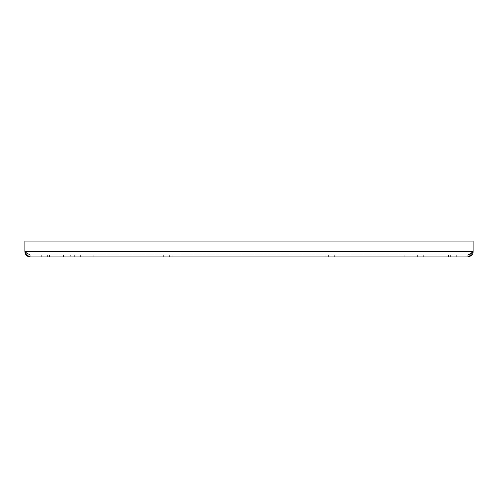 <?xml version="1.0" encoding="UTF-8"?>
<svg xmlns="http://www.w3.org/2000/svg" width="498" height="498" viewBox="0 0 498 498"><rect width="100%" height="100%" fill="white"/><g stroke="black" fill="none" stroke-linecap="round" stroke-linejoin="round"><path stroke-width="0.37" stroke-dasharray="2.49 1.87" d="M80.601 254.932L80.601 256.912L74.656 256.912L80.601 256.912L74.656 256.912L80.601 256.912L80.601 254.932L74.656 254.932L74.656 256.912L74.656 254.932L80.601 254.932M467.827 254.932L30.173 254.932L467.827 254.932C469.832 254.739 470.927 253.638 471.12 251.639C470.927 253.638 469.832 254.739 467.827 254.932L473.1 251.639L467.827 254.932L467.827 256.912L469.147 256.507L473.1 251.639C472.334 255.2 470.579 256.962 467.827 256.912L467.827 254.932M169.581 254.932L163.637 254.932L169.581 254.932L163.637 254.932L169.581 254.932L169.581 256.912L163.637 256.912L169.581 256.912L163.637 256.912L169.581 256.912L169.581 254.932M334.363 254.932L328.419 254.932L334.363 254.932L328.419 254.932L334.363 254.932L334.363 256.912L328.419 256.912L334.363 256.912L328.419 256.912L334.363 256.912L334.363 254.932M423.344 254.932L417.399 254.932L423.344 254.932L417.399 254.932L423.344 254.932L423.344 256.912L417.399 256.912L423.344 256.912L417.399 256.912L423.344 256.912L423.344 254.932M456.299 254.932L450.354 254.932L456.299 254.932L450.354 254.932L456.299 254.932L450.354 254.932L456.299 254.932L450.354 254.932L456.299 254.932L450.354 254.932L456.299 254.932L450.354 254.932L456.299 254.932L450.354 254.932L456.299 254.932L450.354 254.932L456.299 254.932L456.299 256.912L450.354 256.912L456.299 256.912L450.354 256.912L456.299 256.912L450.354 256.912L456.299 256.912L450.354 256.912L456.299 256.912L450.354 256.912L456.299 256.912L450.354 256.912L456.299 256.912L450.354 256.912L456.299 256.912L450.354 256.912L456.299 256.912L456.299 254.932M47.646 254.932L41.701 254.932L47.646 254.932L41.701 254.932L47.646 254.932L41.701 254.932L47.646 254.932L41.701 254.932L47.646 254.932L41.701 254.932L47.646 254.932L41.701 254.932L47.646 254.932L41.701 254.932L47.646 254.932L41.701 254.932L47.646 254.932L47.646 256.912L41.701 256.912L47.646 256.912L41.701 256.912L47.646 256.912L41.701 256.912L47.646 256.912L41.701 256.912L47.646 256.912L41.701 256.912L47.646 256.912L41.701 256.912L47.646 256.912L41.701 256.912L47.646 256.912L41.701 256.912L47.646 256.912L47.646 254.932M331.064 254.932L325.119 254.932L331.064 254.932L325.119 254.932L331.064 254.932L325.119 254.932L331.064 254.932L325.119 254.932L331.064 254.932L325.119 254.932L331.064 254.932L331.064 256.912L325.119 256.912L331.064 256.912L325.119 256.912L331.064 256.912L325.119 256.912L331.064 256.912L325.119 256.912L331.064 256.912L325.119 256.912L331.064 256.912L331.064 254.932L331.064 256.912M410.159 254.932L404.214 254.932L410.159 254.932L404.214 254.932L410.159 254.932L404.214 254.932L410.159 254.932L404.214 254.932L410.159 254.932L404.214 254.932L410.159 254.932L410.159 256.912L404.214 256.912L410.159 256.912L404.214 256.912L410.159 256.912L404.214 256.912L410.159 256.912L404.214 256.912L410.159 256.912L404.214 256.912L410.159 256.912L410.159 254.932L410.159 256.912M251.976 254.932L246.024 254.932L251.976 254.932L246.024 254.932L251.976 254.932L246.024 254.932L251.976 254.932L246.024 254.932L251.976 254.932L246.024 254.932L251.976 254.932L251.976 256.912L246.024 256.912L251.976 256.912L246.024 256.912L251.976 256.912L246.024 256.912L251.976 256.912L246.024 256.912L251.976 256.912L246.024 256.912L251.976 256.912L251.976 254.932L251.976 256.912M93.786 254.932L87.841 254.932L93.786 254.932L87.841 254.932L93.786 254.932L87.841 254.932L93.786 254.932L87.841 254.932L93.786 254.932L87.841 254.932L93.786 254.932L93.786 256.912L87.841 256.912L93.786 256.912L87.841 256.912L93.786 256.912L87.841 256.912L93.786 256.912L87.841 256.912L93.786 256.912L87.841 256.912L93.786 256.912L93.786 254.932L93.786 256.912M172.881 254.932L166.936 254.932L172.881 254.932L166.936 254.932L172.881 254.932L166.936 254.932L172.881 254.932L166.936 254.932L172.881 254.932L166.936 254.932L172.881 254.932L172.881 256.912L166.936 256.912L172.881 256.912L166.936 256.912L172.881 256.912L166.936 256.912L172.881 256.912L166.936 256.912L172.881 256.912L166.936 256.912L172.881 256.912L172.881 254.932L172.881 256.912M70.641 254.932L63.526 254.932L70.641 254.932L70.641 256.912L63.526 256.912L70.641 256.912M458.073 254.932L448.58 254.932L458.073 254.932L448.58 254.932L458.073 254.932L448.58 254.932L458.073 254.932L458.073 256.912L448.58 256.912L458.073 256.912L448.58 256.912L458.073 256.912L448.58 256.912L458.073 256.912L458.073 254.932L458.073 256.912M49.42 254.932L39.927 254.932L49.42 254.932L39.927 254.932L49.42 254.932L39.927 254.932L49.42 254.932L49.42 256.912L39.927 256.912L49.42 256.912L39.927 256.912L49.42 256.912L39.927 256.912L49.42 256.912L49.42 254.932L49.42 256.912M30.173 256.912L30.173 254.932C28.168 254.739 27.073 253.638 26.88 251.639L27.844 253.968L30.173 254.932L30.173 256.912C26.612 256.146 24.85 254.391 24.9 251.639L30.173 254.932L24.9 251.639L27.533 255.362L30.173 256.912L467.827 256.912M61.808 256.912L51.263 256.912M163.637 254.932L163.637 256.912L163.637 254.932M328.419 254.932L328.419 256.912L328.419 254.932M417.399 254.932L417.399 256.912L417.399 254.932M450.354 254.932L450.354 256.912L450.354 254.932M41.701 254.932L41.701 256.912L41.701 254.932M325.119 254.932L325.119 256.912M404.214 254.932L404.214 256.912M246.024 254.932L246.024 256.912M87.841 254.932L87.841 256.912M166.936 254.932L166.936 256.912M63.526 254.932L63.526 256.912M448.58 254.932L448.58 256.912M39.927 254.932L39.927 256.912M51.263 256.775L61.808 256.775M24.9 251.639L24.9 241.088L473.1 241.088L24.9 241.088L473.1 241.088L473.1 251.639L471.12 251.639L471.12 241.088L473.1 241.088L473.1 251.639L471.12 251.639L471.12 241.088L473.1 241.088L473.1 251.639L473.1 241.088L473.1 251.639L24.9 251.639L24.9 241.088L24.9 251.639L26.88 251.639L26.88 241.088L24.9 241.088L24.9 251.639L26.88 251.639L26.88 241.088L24.9 241.088L24.9 251.639L473.1 251.639L24.9 251.639M61.285 256.775L51.792 256.775L61.285 256.912M52.321 256.912L60.756 256.775L52.321 256.912M53.772 256.912L59.306 256.775L53.772 256.912M55.353 256.912L57.724 256.775L55.353 256.912"/><path stroke-width="0.75" d="M467.827 256.912C471.394 256.146 473.15 254.385 473.1 251.639L470.467 255.362L467.827 256.912L30.173 256.912C28.075 256.184 26.313 254.422 24.9 251.639C25.186 254.839 26.948 256.595 30.173 256.912M473.1 241.088L24.9 241.088L24.9 251.639L473.1 251.639L473.1 241.088"/></g></svg>
